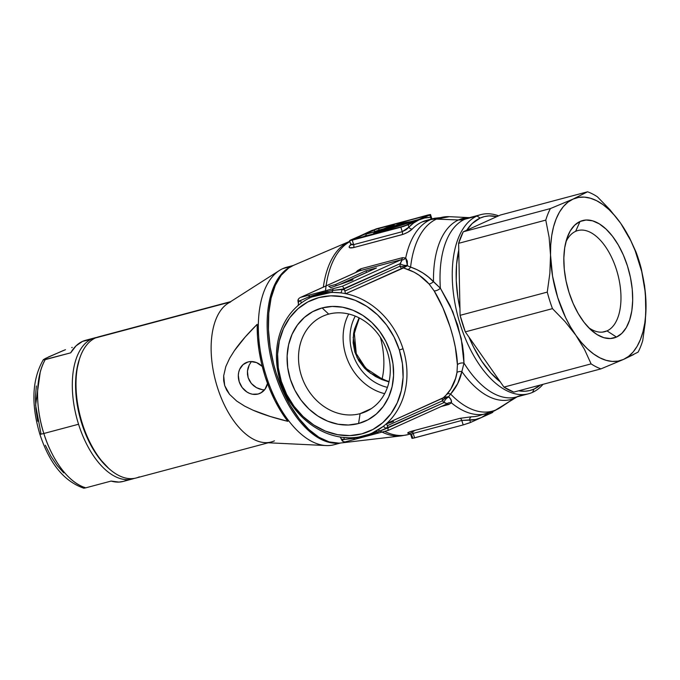 <?xml version="1.0" encoding="UTF-8"?>
<svg xmlns="http://www.w3.org/2000/svg" width="680" height="680" viewBox="0 0 680 680"><rect width="100%" height="100%" fill="white"/><g stroke="black" fill="none" stroke-linecap="round" stroke-linejoin="round"><path stroke-width="1.02" d="M470.535 217.702L476.969 216.019L480.131 218.067A89.888 46.971 -104.9 0 1 496.859 216.623L489.081 215.908L484.5 216.571L480.131 218.067L472.209 223.516L466.769 230.205A89.888 46.971 -104.9 0 1 480.131 218.067L476.969 216.019A92.692 48.441 -104.9 0 1 480.904 214.617A92.692 48.441 -104.9 0 1 498.601 215.84A92.692 48.441 75.1 0 0 476.969 216.019L464.746 219.275A92.692 48.441 75.1 0 0 440.377 288.209L433.491 281.596A93.653 48.943 -104.9 0 1 458.473 219.963A28.092 23.86 -114.3 0 0 464.746 219.275A28.092 23.86 65.7 0 1 458.473 219.963L469.429 217.668A93.653 48.943 -104.9 0 0 458.473 219.963L436.492 219.104L449.395 216.682A100.164 52.343 75.1 0 0 436.492 219.104A28.092 23.86 -114.3 0 0 430.219 219.784A28.092 23.86 65.7 0 1 436.492 219.104L458.473 219.963A93.653 48.943 -104.9 0 0 433.491 281.596A5.619 2.677 -43.2 0 1 429.054 283.985L419.39 275.417L413.967 272.094L403.512 267.937L345.772 293.692A74.434 63.231 -114.3 0 0 340.561 292.85A74.434 63.231 -114.3 0 0 300.62 303.493A74.434 63.231 -114.3 0 0 296.709 306.756A74.434 63.231 -114.3 0 0 280.373 381.454L281.341 381.446A71.629 60.843 65.7 0 1 318.869 297.594A71.629 60.843 65.7 0 1 399.355 350.004L403.027 348.772A74.434 63.231 -114.3 0 0 345.772 293.692A74.434 63.231 65.7 0 1 403.027 348.772A74.434 63.231 65.7 0 1 386.69 423.47L444.304 397.307L450.823 389.079L455.583 378.377L456.969 372.495L457.427 364.743L455.311 347.14L453.16 337.442L450.33 327.488L442.96 307.947L434.146 290.887L429.054 283.985C423.155 277.338 416.143 272.51 408.034 269.501L403.512 267.937L402.092 268.269L345.772 293.692A74.434 63.231 -114.3 0 0 340.561 292.85L331.559 292.341L325.865 292.8L320.135 293.973L311.083 297.271A74.434 63.231 65.7 0 1 340.561 292.85L331.559 292.341L311.627 297.024M532.567 392.351A92.692 48.441 75.1 0 0 543.014 384.31A92.692 48.441 -104.9 0 1 532.567 392.351A92.692 48.441 -104.9 0 1 528.64 393.754A92.692 48.441 -104.9 0 1 459.034 320.493A92.692 48.441 -104.9 0 1 476.969 216.019A92.692 48.441 75.1 0 0 460.19 324.3A92.692 48.441 75.1 0 0 532.567 392.351L534.046 389.062L532.567 392.351M540.421 385.007A89.888 46.971 -104.9 0 1 534.046 389.062L540.421 385.007M480.904 214.617L468.681 217.872A92.692 48.441 75.1 0 0 464.746 219.275A92.692 48.441 75.1 0 0 440.377 288.209L449.947 305.277L457.657 325.031L462.485 345.058L463.649 354.433L463.989 363.103L461.864 371.569A93.653 48.943 -104.9 0 0 514.641 398.115A93.653 48.943 -104.9 0 1 461.864 371.569L457.691 383.554L450.627 394.069A100.164 52.343 75.1 0 0 496.57 409.649A100.164 52.343 75.1 0 0 500.276 407.635L514.641 398.115A93.653 48.943 -104.9 0 0 517.208 396.788L514.641 398.115A28.092 23.86 65.7 0 1 516.86 396.89A28.092 23.86 -114.3 0 0 514.641 398.115L496.57 409.649A28.092 23.86 65.7 0 1 493.994 411.034A28.092 23.86 65.7 0 1 490.866 412.156A101.124 52.845 -104.9 0 1 486.574 413.678A101.124 52.845 -104.9 0 1 451.358 402.824L448.817 404.473L441.159 406.512L448.817 404.473A5.619 2.933 75.1 0 0 446.947 403.903L446.964 403.894A5.619 2.933 -104.9 0 1 448.817 404.473L451.358 402.824A101.124 52.845 75.1 0 0 486.472 413.712M517.276 396.763L493.994 411.034A28.092 23.86 -114.3 0 0 496.57 409.649A100.164 52.343 -104.9 0 1 450.627 394.069C456.339 387.524 460.079 380.026 461.864 371.569A5.619 3.298 10.6 0 0 456.969 372.495A5.619 3.298 -169.4 0 1 461.864 371.569L463.989 363.103A92.692 48.441 75.1 0 0 516.409 397.01L517.216 396.721A28.092 23.86 65.7 0 1 520.344 395.607L522.317 394.613A92.692 48.441 75.1 0 1 520.344 395.607L524.527 394.493L520.344 395.607A28.092 23.86 -114.3 0 0 517.216 396.721L518.109 396.236M410.133 433.339L415.191 430.278M349.809 241.298L349.061 241.621A28.092 23.86 65.7 0 1 349.817 241.324A28.092 23.86 -114.3 0 0 349.061 241.621A100.912 52.734 75.1 0 0 323.332 287.122A100.912 52.734 -104.9 0 1 349.061 241.621A100.912 52.734 -104.9 0 1 349.588 241.4L293.403 265.404A92.157 48.161 75.1 0 0 292.927 265.616L349.061 241.621L292.927 265.616A92.157 48.161 75.1 0 0 274.159 366.137A92.157 48.161 75.1 0 0 340.723 442.994L401.404 435.863A100.912 52.734 -104.9 0 1 382.05 432.072M325.405 291.788A101.124 52.845 -104.9 0 1 347.701 242.955M460.488 219.147L462.068 219.801M469.498 217.651L449.395 216.682L434.503 218.254L426.436 220.405A101.124 52.845 75.1 0 0 422.144 221.935L430.219 219.784A101.124 52.845 -104.9 0 1 434.503 218.254L430.219 219.784A101.124 52.845 75.1 0 0 405.697 258.009L407.311 261.111L407.388 265.293A100.895 52.725 75.1 0 0 407.328 265.761L410.592 267.096A100.164 52.343 -104.9 0 1 436.492 219.104A100.164 52.343 75.1 0 0 410.592 267.096L416.959 269.654L422.858 272.952L428.349 276.938L440.377 288.209A5.619 2.873 -32.2 0 1 434.146 290.887L429.054 283.985A5.619 2.677 136.8 0 0 433.491 281.596C426.921 274.865 419.288 270.028 410.592 267.096A5.619 2.89 -70.7 0 1 408.034 269.501A5.619 2.89 109.3 0 0 410.592 267.096L407.328 265.761L402.696 266.526A2.805 1.198 -94.2 0 0 403.512 267.937A2.805 1.198 85.8 0 1 402.696 266.526L399.933 266.195A106.471 55.641 -104.9 0 1 400.248 263.619L341.87 289.519A77.248 65.62 65.7 0 1 344.615 289.892L344.853 291.048L399.933 266.195A2.805 2.389 -114.3 0 0 402.092 268.269A2.805 2.389 65.7 0 1 399.933 266.195L402.696 266.526L407.328 265.761L403.512 267.937L407.328 265.761A100.895 52.725 75.1 0 1 407.388 265.293A5.619 2.975 7.6 0 1 400.248 263.619L401.71 260.788L401.701 259.76L401.183 259.718L359.524 270.819L300.832 297.304L342.482 286.203L401.183 259.718L342.482 286.203L344.293 288.873L400.248 263.619L401.82 260.041L401.183 259.718L359.168 270.946L300.33 297.5M360.094 413.67A52.334 44.455 -114.3 0 0 387.515 352.41A52.334 44.455 -114.3 0 0 328.703 314.118L322.125 307.929A60.758 51.612 65.7 0 1 390.405 352.385A60.758 51.612 65.7 0 1 358.572 423.521L360.094 413.67L371.348 408.595L360.094 413.67A52.334 44.455 65.7 0 1 302.481 378.82A52.334 44.455 65.7 0 1 322.873 316.192A52.334 44.455 65.7 0 1 328.703 314.118A52.334 44.455 65.7 0 1 386.317 348.976A52.334 44.455 65.7 0 1 365.925 411.596A52.334 44.455 65.7 0 1 360.094 413.67L358.572 423.521L367.982 419.806L376.337 414.018L383.308 406.368L388.628 397.162L392.096 386.741L393.567 375.522L392.998 363.919L390.405 352.385L385.892 341.368L379.618 331.287L371.85 322.524L362.856 315.426L353.005 310.258L342.669 307.224L332.24 306.442L322.125 307.929L312.715 311.644L304.359 317.433L297.389 325.082L292.069 334.288L288.6 344.709L287.13 355.929L287.7 367.531L290.292 379.066L294.805 390.082L301.078 400.163L308.848 408.926L317.841 416.024L327.692 421.192L338.028 424.226L348.457 425.008L358.572 423.521A60.758 51.612 65.7 0 1 290.292 379.066A60.758 51.612 65.7 0 1 322.125 307.929L328.703 314.118A52.334 44.455 -114.3 0 0 301.291 375.385A52.334 44.455 -114.3 0 0 360.094 413.67M492.66 411.621L492.864 412.258L492.133 412.717L481.329 417.588A103.929 54.315 -104.9 0 1 469.778 420.129L470.517 422.467L463.19 424.923L469.906 422.73L481.329 417.588A103.929 54.315 -104.9 0 0 488.385 413.168L481.329 417.588L475.702 419.458L461.779 420.452L463.19 424.923L412.471 438.353L414.587 437.869L413.185 433.398L414.587 437.869L463.19 424.923L461.779 420.452L413.185 433.398A2.805 1.47 75.1 0 0 411.425 431.281C407.49 432.531 406.716 433.245 409.079 433.423A2.805 2.372 89.3 0 1 409.343 433.373A2.805 2.372 -90.7 0 0 409.079 433.423A101.124 52.845 -104.9 0 0 409.471 433.415A101.124 52.845 -104.9 0 1 409.079 433.423L407.873 433.253L407.889 432.743L410.15 431.655L460.029 418.327L471.563 416.772A101.124 52.845 75.1 0 0 478.508 415.828A101.124 52.845 75.1 0 1 471.563 416.772A2.805 2.372 -90.7 0 0 469.778 420.129L470.517 422.467L492.133 412.717L491.887 411.927L492.133 412.717L492.813 412.344L492.329 412.25M407.949 434.63A101.124 52.845 -104.9 0 1 384.616 431.392A101.124 52.845 75.1 0 0 408.187 434.571L401.404 435.863M372.317 432.964A74.434 63.231 65.7 0 1 342.839 437.376A74.434 63.231 -114.3 0 0 382.78 426.734A74.434 63.231 65.7 0 1 372.317 432.964L382.78 426.734A74.434 63.231 -114.3 0 0 386.69 423.47A74.434 63.231 -114.3 0 0 403.027 348.772L399.355 350.004A71.629 60.843 65.7 0 1 361.828 433.857A71.629 60.843 65.7 0 1 281.341 381.446L280.373 381.454A74.434 63.231 -114.3 0 0 337.628 436.543A74.434 63.231 65.7 0 1 280.373 381.454A74.434 63.231 65.7 0 1 296.709 306.756A74.434 63.231 -114.3 0 1 300.62 303.493A74.434 63.231 65.7 0 1 311.083 297.271M413.134 222.011L412.973 221.484A52.53 3.851 162.5 0 1 374.416 233.163L374.654 233.894L374.416 233.163A52.53 3.851 162.5 0 1 373.55 233.393L373.779 234.124L373.55 233.393L380.341 230.325L365.874 234.183L381.964 229.594L388.756 226.533A52.53 3.851 162.5 0 1 394.273 225.088L394.536 225.93L394.273 225.088L392.64 225.828L392.904 226.669L392.64 225.828L394.273 225.088A52.53 3.851 162.5 0 0 388.756 226.533L381.964 229.594L365.874 234.183L366.384 235.781L373.694 233.835L366.384 235.781L365.874 234.183L380.341 230.325L373.55 233.393A52.53 3.851 162.5 0 0 374.416 233.163L412.973 221.484L413.134 222.011M387.974 430.482L378.99 432.879A2.805 1.47 -104.9 0 1 378.862 432.922A2.805 1.47 -104.9 0 1 377.417 432.089L359.873 437.274L344.233 439.492A77.248 65.62 65.7 0 1 341.488 439.118L341.81 440.138L344.233 439.492L341.81 440.138L340.416 437.342L341.488 439.118A77.248 65.62 65.7 0 0 344.233 439.492A2.805 1.317 96.6 0 0 343.536 437.452A2.805 1.317 -83.4 0 1 344.233 439.492L353.727 438.404A2.805 1.47 75.1 0 0 355.173 439.238A2.805 1.47 -104.9 0 1 353.727 438.404A2.805 1.131 86.1 0 0 353.243 437.665A2.805 1.131 -93.9 0 1 353.727 438.404L377.417 432.089A2.805 1.47 75.1 0 0 378.87 432.922A2.805 1.47 75.1 0 0 378.99 432.879L388.144 430.431L387.77 426.785A77.248 65.62 65.7 0 1 385.679 428.451L444.057 402.551A106.471 55.641 -104.9 0 1 442.399 400.868L387.32 425.723L388.093 427.805L377.417 432.089A2.805 1.734 62.2 0 0 375.42 431.469A2.805 1.734 -117.8 0 1 377.417 432.089L385.679 428.451A2.805 1.454 52.8 0 0 382.78 426.734A2.805 1.454 -127.2 0 1 385.679 428.451A77.248 65.62 65.7 0 0 387.77 426.785L386.682 424.159L387.32 425.723L442.399 400.868A2.805 2.389 65.7 0 1 443.012 398.055A2.805 2.389 -114.3 0 0 442.399 400.868L444.371 398.709L442.399 400.868A106.471 55.641 -104.9 0 0 444.057 402.551L388.093 427.805L387.974 430.482M372.971 434.503L366.962 436.118M358.232 438.421L355.3 439.195A2.805 1.47 -104.9 0 1 355.181 439.238A2.805 1.47 75.1 0 0 355.3 439.195L378.99 432.879M350.616 243.593L351.993 244.817L353.659 244.63L352.249 240.159L349.596 240.626L350.327 240.176L376.244 228.854L430.355 214.506L408.178 224.757L408.918 227.095L413.738 222.921L418.99 219.878L424.609 218.017L430.534 217.345L429.794 215.007L403.877 226.321L352.249 240.159L353.659 244.63L402.262 231.684L400.851 227.213L349.775 240.677L371.943 230.418L427.873 215.016L430.525 214.548L429.794 215.007L430.534 217.345L431.596 217.949M411.986 438.26L412.666 437.886L411.927 435.548M401.548 226.729L405.943 225.258L426.479 215.985L425.323 215.994L376.142 229.185L353.642 239.19L401.548 226.729L353.209 239.462L374.178 229.925L374.688 231.523L374.178 229.925L378.582 228.454L379.083 230.052L374.688 231.523L379.083 230.052L378.582 228.454L425.323 215.994L425.467 216.444L425.323 215.994L426.479 215.985L405.943 225.258L401.548 226.729M366.24 235.339L361.93 237.286L366.24 235.339M418.701 219.496L410.626 221.654L418.701 219.496M383.639 228.837L379.083 230.052L383.639 228.837M398.947 223.941A52.53 3.851 162.5 0 1 412.973 221.484L398.947 223.941L392.836 226.695L398.947 223.941M384.744 228.854L392.836 226.695L384.744 228.854L389.887 226.533L390.167 227.409L389.887 226.533A49.155 3.604 162.5 0 1 392.64 225.828A49.155 3.604 -17.5 0 0 389.887 226.533L384.744 228.854M393.992 226.686L383.12 229.585L377.969 231.914L408.952 222.555L399.585 224.171L393.992 226.686L399.585 224.171A49.155 3.604 162.5 0 1 408.952 222.555A49.155 3.604 162.5 0 1 377.969 231.914L383.12 229.585L393.992 226.686L394.171 227.239L393.992 226.686M399.984 225.446L399.585 224.171L399.984 225.446M383.375 230.409L383.12 229.585L383.375 230.409M408.178 224.757L400.851 227.213L402.262 231.684L406.173 229.704L408.425 227.706L408.918 227.095L408.178 224.757M342.839 437.376A74.434 63.231 -114.3 0 1 337.628 436.543A74.434 63.231 -114.3 0 0 342.839 437.376L347.667 437.69M387.43 387.353A46.35 39.372 65.7 0 1 355.283 316.115A46.35 39.372 -114.3 0 0 387.43 387.353M388.986 381.93L370.294 373.142L357.017 357.51L353.141 337.475L359.074 317.849L354.552 329.001L353.575 333.6L353.132 342.873L354.841 352.07L358.666 360.553L364.378 367.965L367.803 371.178L375.513 376.507L381.871 379.567L388.986 381.922M327.751 291.295L309.06 296.743A2.805 1.207 -117.3 0 1 308.881 298.316A2.805 1.207 62.7 0 0 309.06 296.743L300.424 300.56A2.805 1.454 -127.2 0 1 300.892 303.288A2.805 1.454 52.8 0 0 300.424 300.56A77.248 65.62 65.7 0 0 298.333 302.226L298.486 304.368L298.01 301.206L300.424 300.56L298.01 301.206L298.333 302.226A77.248 65.62 65.7 0 1 300.424 300.56L309.06 296.743A2.805 1.47 -104.9 0 1 309.808 294.916A2.805 1.47 75.1 0 0 309.06 296.743L320.79 292.91L332.75 290.436A2.805 1.47 -104.9 0 1 333.498 288.6A2.805 1.47 75.1 0 0 332.75 290.436L344.293 288.873L342.482 286.203L300.832 297.304L359.524 270.819A5.619 2.933 75.1 0 0 360.876 268.762L355.657 272.536L357.629 270.538L360.876 268.762L402.526 257.661L405.697 258.009A101.124 52.845 -104.9 0 1 430.219 219.784L422.144 221.935A101.124 52.845 75.1 0 0 412.344 228.956L407.966 232.152L403.529 234.218L353.515 247.613C349.435 248.395 348.219 247.732 349.86 245.607A101.124 52.845 -104.9 0 1 350.744 244.724A101.124 52.845 -104.9 0 0 349.86 245.607A2.805 2.286 -135.9 0 0 350.633 245.208A2.805 2.286 44.1 0 1 349.86 245.607L349.103 246.857L349.546 247.715L353.515 247.613A2.805 1.47 75.1 0 0 353.659 244.63L402.262 231.684L408.918 227.095A103.929 54.315 -104.9 0 1 418.99 219.878A103.929 54.315 -104.9 0 1 430.534 217.345L431.587 217.915L430.525 214.548M349.911 241.621A101.124 52.845 75.1 0 0 326.085 285.872M528.64 393.754L516.409 397.01A92.692 48.441 75.1 0 0 520.344 395.607A92.692 48.441 75.1 0 1 516.231 397.06A92.692 48.441 75.1 0 1 463.989 363.103A5.619 3.519 -1.3 0 0 457.427 364.743C456.917 343.647 446.658 311.058 434.146 290.887A5.619 2.873 147.8 0 0 440.377 288.209L452.685 311.44M339.023 443.139L329.137 441.906L318.92 437.265L308.762 429.394L299.064 418.6L290.19 405.288L282.481 389.988L276.241 373.269L273.743 364.582L270.13 346.962L268.447 329.587L268.77 313.123L271.082 298.197L275.298 285.396L281.248 275.196L288.719 267.997L293.428 265.396M458.821 249.857L456.56 264.409L456.246 280.475L457.887 297.423L459.952 308.49A89.888 46.971 -104.9 0 1 458.745 250.172M500.267 381.854A89.888 46.971 -104.9 0 1 468.971 337.11L473.535 347.055L481.661 361.08L490.764 372.887L500.497 382.032M518.696 390.796L525.087 391.229L529.678 390.567L534.046 389.062A89.888 46.971 -104.9 0 1 518.696 390.796M399.355 350.004L402.416 363.596L403.087 377.273L401.344 390.499L397.264 402.781L390.991 413.635L382.78 422.654L372.929 429.479L361.828 433.857L349.902 435.616L337.611 434.69L325.423 431.111L313.811 425.017L303.221 416.653L294.049 406.325L286.662 394.434L281.341 381.446L278.281 367.854L277.61 354.178L279.352 340.952L283.433 328.67L289.705 317.815L297.916 308.797L307.768 301.971L318.869 297.594L330.795 295.834L343.085 296.76L355.274 300.339L366.885 306.433L377.476 314.798L386.648 325.125L394.034 337.008L399.355 350.004M348.721 313.999A52.334 44.455 -114.3 0 0 384.668 393.669A52.334 44.455 65.7 0 1 348.721 313.999M353.022 279.846L330.735 287.657L328.721 286.322L335.665 284.469L366.061 270.75L376.474 267.979L346.077 281.699L353.022 279.846L330.735 287.657L328.721 286.322L335.665 284.469L336.082 285.787L335.665 284.469L366.061 270.75L366.571 272.357L339.354 284.639L366.571 272.357L366.061 270.75L376.474 267.979L346.077 281.699L346.248 282.225L346.077 281.699L353.022 279.846M342.414 441.065L341.81 440.138L343.485 441.668L342.414 441.065M344.853 441.856L343.485 441.668L344.853 441.856M345.593 441.771L355.062 439.254M445.068 402.789L444.057 402.551A5.619 3.57 134.7 0 1 448.902 396.958L451.087 399.95L451.358 402.824A5.619 4.752 28.6 0 0 447.091 403.623L445.068 402.789M447.108 403.784L444.057 402.551A5.619 3.57 -45.3 0 1 448.902 396.958C451.044 399.015 451.86 400.971 451.358 402.824A5.619 4.752 -151.4 0 0 447.091 403.623L446.675 403.997L447.091 403.623M297.959 300.084L298.01 301.206L298.486 298.953L297.959 300.084M299.489 297.976L298.486 298.953L299.489 297.976M300.832 297.304L300.126 297.594M372.861 432.718L382.78 426.734A74.434 63.231 -114.3 0 0 386.69 423.47L443.012 398.055L447.279 393.958C452.463 387.668 455.693 380.519 456.969 372.495L457.427 364.743A5.619 3.519 178.7 0 1 463.989 363.103L461.244 338.538L452.82 311.754M332.75 290.436A2.805 1.657 -91 0 1 331.559 292.341A2.805 1.657 89 0 0 332.75 290.436L341.87 289.519A77.248 65.62 65.7 0 1 344.615 289.892L345.296 292.893L344.853 291.048L399.933 266.195A106.471 55.641 -104.9 0 1 400.248 263.619A5.619 2.975 -172.4 0 0 407.388 265.293L405.697 258.009A5.619 4.394 -55.7 0 1 401.82 260.041A5.619 4.394 124.3 0 0 405.697 258.009L402.526 257.661A5.619 2.933 -104.9 0 1 401.183 259.718A5.619 2.933 75.1 0 0 402.526 257.661L360.876 268.762A5.619 2.933 -104.9 0 1 359.524 270.819M298.486 304.368L297.95 305.515L298.486 304.368M341.87 289.519A2.805 1.317 -83.4 0 1 340.561 292.85A2.805 1.317 96.6 0 0 341.87 289.519M450.627 394.069L448.604 396.661A100.895 52.725 75.1 0 0 448.902 396.958A100.895 52.725 75.1 0 1 448.604 396.661L444.304 397.307A2.805 1.097 -124.4 0 0 444.371 398.709A2.805 1.097 55.6 0 1 444.304 397.307L448.604 396.661L444.371 398.709L448.604 396.661L450.627 394.069A5.619 3.281 40.3 0 0 447.279 393.958A5.619 3.281 -139.7 0 1 450.627 394.069M377.8 429.751A100.912 52.734 75.1 0 0 401.064 435.906M411.935 438.337L410.873 434.979L413.185 433.398L461.779 420.452L469.778 420.129A2.805 2.372 89.3 0 1 471.563 416.772L460.029 418.327A2.805 1.47 -104.9 0 1 461.779 420.452A2.805 1.47 75.1 0 0 460.029 418.327L411.425 431.281A2.805 1.47 -104.9 0 1 413.185 433.398L411.638 433.984L411.026 435.2M431.528 219.053A2.805 2.372 89.3 0 1 430.534 217.345A2.805 2.372 -90.7 0 0 431.528 219.053M426.42 220.413A101.124 52.845 75.1 0 0 422.144 221.935A101.124 52.845 75.1 0 0 412.344 228.956A2.805 2.286 44.1 0 1 408.918 227.095A2.805 2.286 -135.9 0 0 412.344 228.956C409.964 231.276 406.555 233.18 402.118 234.659A2.805 1.47 75.1 0 0 402.262 231.684A2.805 1.47 -104.9 0 1 402.118 234.659L353.515 247.613A2.805 1.47 -104.9 0 0 353.659 244.63L350.659 243.993L349.596 240.626M350.786 245.064A2.805 2.286 44.1 0 1 350.769 245.089L350.659 243.993M393.541 421.575L386.172 423.938M332.35 287.096L330.591 287.563L332.35 287.096M367.072 272.221L366.571 272.357L367.072 272.221M258.128 394.026L261.757 392.385L258.128 394.026L260.746 392.989L264.996 389.266L267.503 383.469A16.855 14.314 65.7 0 1 260.006 393.354A16.855 14.314 65.7 0 1 258.128 394.026A16.855 14.314 65.7 0 1 239.581 382.798A16.855 14.314 65.7 0 1 246.143 362.627A16.855 14.314 65.7 0 1 248.022 361.964A16.855 14.314 65.7 0 1 262.267 366.46L256.589 362.61L250.826 361.548L248.022 361.964L243.091 364.599L239.683 369.274L238.723 372.164L238.315 375.275L239.19 381.692L242.182 387.541L246.831 391.944L249.569 393.38L252.433 394.221L258.128 394.026M230.665 301.639L98.583 336.838A73.032 38.165 75.1 0 0 95.48 337.943A73.032 38.165 -104.9 0 1 101.813 336.251M293.148 265.514L286.731 267.223A91.851 47.999 75.1 0 0 282.837 268.617A91.851 47.999 75.1 0 0 265.064 372.147A91.851 47.999 75.1 0 0 334.033 444.737A91.851 47.999 75.1 0 0 337.926 443.343L338.649 443.156L337.926 443.343A91.851 47.999 75.1 0 0 338.317 443.164A91.851 47.999 -104.9 0 1 337.926 443.343A91.851 47.999 -104.9 0 1 326.094 445.562A91.851 47.999 -104.9 0 1 264.001 368.339A91.851 47.999 -104.9 0 1 279.438 270.462A91.851 47.999 -104.9 0 1 282.837 268.617L291.524 266.297L282.837 268.617A91.851 47.999 -104.9 0 1 290.802 266.492M139.29 476.875A73.032 38.165 -104.9 0 1 109.633 469.192A73.032 38.165 -104.9 0 1 79.917 357.671A73.032 38.165 -104.9 0 1 95.48 337.943L229.917 302.115L95.48 337.943A73.032 38.165 75.1 0 0 81.345 420.257A73.032 38.165 75.1 0 0 136.187 477.981L268.277 442.782M250.937 362.312L249.237 364.964L250.937 362.312M248.047 367.94L249.237 364.964L247.444 371.135L248.047 367.94M247.469 374.425L247.444 371.135L248.141 377.655L247.469 374.425M249.45 380.707L248.141 377.655L251.328 383.444L249.45 380.707M253.674 385.781L251.328 383.444L256.394 387.634L253.674 385.781M259.335 388.951L256.394 387.634L262.403 389.708L259.335 388.951M264.512 389.887L262.403 389.708L264.512 389.887M380.418 337.382A56.177 29.359 -104.9 0 1 382.041 379.108A56.177 29.359 75.1 0 0 380.418 337.382M108.562 468.248L99.348 458.354L92.48 448.052L86.513 436.203L81.677 423.266L78.166 409.725L76.1 396.117L75.573 382.95L76.602 370.745L79.424 359.108M274.423 440.861A73.032 38.165 -104.9 0 1 271.32 441.966A73.032 38.165 -104.9 0 1 216.478 384.251A73.032 38.165 -104.9 0 1 230.613 301.937M279.438 270.462L227.91 303.399A73.032 38.165 75.1 0 0 215.636 381.225A73.032 38.165 75.1 0 0 265.013 442.62L326.094 445.562M257.219 324.292A91.4 47.761 75.1 0 0 287.819 421.328C274.1 417.996 262.531 414.298 253.121 410.236L244.724 406.164L236.682 401.047L229.559 394.366L226.703 390.218L224.68 385.569L223.677 380.655L223.677 375.751L225.82 366.546L229.661 358.241L234.387 350.676C239.98 342.635 247.588 333.837 257.219 324.292L257.516 336.914L258.944 349.962L261.469 363.154L265.03 376.193L269.552 388.798L274.941 400.69L281.07 411.613L287.819 421.328L270.359 416.525L253.121 410.236L244.724 406.164L236.682 401.047L229.559 394.366L224.68 385.569L223.677 375.751L225.82 366.546L229.661 358.241L234.387 350.676L245.259 336.94L257.219 324.292M338.308 443.164A91.851 47.999 -104.9 0 1 272.799 365.993A91.851 47.999 -104.9 0 1 291.219 266.458A91.851 47.999 75.1 0 0 272.799 365.993A91.851 47.999 75.1 0 0 338.308 443.164M79.917 357.671L79.398 359.184A71.349 37.281 75.1 0 0 108.426 468.137A71.349 37.281 75.1 0 0 109.029 468.647M84.668 487.339L83.819 488.197L85.672 487.858C63.597 480.717 48.96 450.763 43.843 433.491L78.557 424.243A73.032 38.165 75.1 0 0 134.308 478.38A73.032 38.165 -104.9 0 1 132.481 478.966A73.032 38.165 -104.9 0 1 78.557 424.243L43.843 433.491A8.424 0.62 162.5 0 1 39.856 434.205A8.424 0.62 162.5 0 1 40.953 433.517L35.606 405.221L40.264 371.96M94.877 337.824A73.032 38.165 -104.9 0 1 96.755 337.416A73.032 38.165 75.1 0 0 78.557 424.243A73.032 38.165 -104.9 0 1 94.877 337.824L85.621 340.289A73.032 38.165 75.1 0 0 70.695 352.835L45.237 359.618A73.032 38.165 75.1 0 0 43.843 433.491A73.032 38.165 75.1 0 0 85.672 487.858L111.129 481.075A73.032 38.165 75.1 0 0 123.224 481.431A73.032 38.165 75.1 0 0 127.704 479.638M63.75 472.863L56.95 465.29L50.728 455.965L45.331 445.23M37.765 421.26L35.904 408.935L35.428 397.01L36.355 385.959M72.258 347.421L71.723 347.574M39.856 434.205A8.424 0.62 -17.5 0 0 43.843 433.491C38.148 416.483 32.606 382.423 45.237 359.618L43.418 359.635L45.509 358.42L63.291 350.531M89.837 339.635L82.518 341.394L76.058 345.848L70.695 352.835L43.376 359.95L48.654 356.889L65.45 349.699M84.456 487.466L83.819 488.197L85.672 487.858L111.129 481.075L119.008 482.086L123.403 481.381M575.629 231.345A52.334 27.345 75.1 0 0 565.87 242.003A52.334 27.345 -104.9 0 1 575.629 231.345A52.334 27.345 -104.9 0 1 577.847 230.554A52.334 27.345 -104.9 0 1 617.142 271.915A52.334 27.345 -104.9 0 1 607.019 330.897L616.488 337.067A60.758 31.756 -104.9 0 1 591.821 330.675A60.758 31.756 -104.9 0 1 567.094 237.889A60.758 31.756 -104.9 0 1 580.04 221.476L575.629 231.345L580.04 221.476L574.693 225.165L570.248 230.928L566.873 238.544L564.715 247.732L563.839 258.128L564.289 269.339L566.049 280.933L569.041 292.459L573.155 303.484L578.238 313.574L584.086 322.346L590.486 329.46L597.176 334.653L603.917 337.714L610.436 338.529L616.488 337.067L621.835 333.378L626.28 327.615L629.646 320L631.813 310.811L632.689 300.416L632.238 289.204L630.479 277.61L627.487 266.084L623.373 255.059L618.29 244.97L612.442 236.198L606.042 229.083L599.352 223.89L592.611 220.83L586.092 220.014L580.04 221.476A60.758 31.756 -104.9 0 1 627.487 266.084A60.758 31.756 -104.9 0 1 616.488 337.067L607.019 330.897A52.334 27.345 -104.9 0 1 604.792 331.695A52.334 27.345 -104.9 0 1 588.71 327.709A52.334 27.345 75.1 0 0 607.019 330.897L602.471 332.112L607.019 330.897A52.334 27.345 75.1 0 0 616.488 269.764A52.334 27.345 75.1 0 0 575.629 231.345M620.729 223.354L630.87 240.856L635.145 250.674L641.75 271.6L645.38 293.046L645.804 313.556L644.793 323.017L642.983 331.729L640.415 339.541L637.126 346.324L633.165 351.959L628.609 356.354L623.534 359.423L618.027 361.123L612.187 361.428L606.101 360.324L599.887 357.833L593.64 354L587.469 348.882L581.494 342.575L575.798 335.189L570.486 326.842L565.649 317.688L557.727 297.56L552.568 276.199L550.528 255.034L550.723 244.987L551.735 235.526L553.537 226.814L556.112 219.002L559.402 212.219L563.363 206.584L567.919 202.19L572.994 199.121L578.501 197.421L584.341 197.115L590.427 198.22L596.64 200.71L602.888 204.544L609.05 209.661L615.034 215.968L620.729 223.354L629.399 237.541L636.038 252.042A92.692 48.441 -104.9 0 1 641.248 268.575L644.581 285.694L646 303.51L645.32 321.912L642.736 340.578A92.692 48.441 -104.9 0 1 638.104 352.113A92.692 48.441 75.1 0 0 642.736 340.578L645.32 321.912L646 303.51A84.269 44.038 -104.9 0 1 623.534 359.423L600.95 368.875L513.783 392.105L600.95 368.875A92.692 48.441 -104.9 0 1 591.107 363.876L584.46 349.35L575.798 335.189L565.02 321.563L552.475 308.635L465.307 331.865L503.94 387.099L591.107 363.876L503.94 387.099A92.692 48.441 75.1 0 0 513.783 392.105L503.94 387.099L465.307 331.865L552.475 308.635A92.692 48.441 -104.9 0 1 547.264 292.102L549.848 273.411L550.528 255.034L549.1 237.192L545.777 220.107L458.609 243.329L460.088 315.333L547.264 292.102L460.088 315.333A92.692 48.441 75.1 0 0 465.307 331.865L460.088 315.333L458.609 243.329L545.777 220.107A92.692 48.441 -104.9 0 1 550.409 208.573L572.994 199.121L587.554 191.803L500.387 215.033L463.241 231.795L550.409 208.573L463.241 231.795A92.692 48.441 75.1 0 0 458.609 243.329L463.241 231.795L500.387 215.033L587.554 191.803A92.692 48.441 -104.9 0 1 597.406 196.809L609.968 209.755L620.729 223.354L609.968 209.755L597.406 196.809A92.692 48.441 75.1 0 0 587.554 191.803L572.994 199.121A84.269 44.038 -104.9 0 1 620.729 223.354A84.269 44.038 -104.9 0 1 646 303.51L644.581 285.694L641.248 268.575A92.692 48.441 75.1 0 0 636.038 252.042L629.399 237.541L620.729 223.354M633.717 354.518L623.534 359.423A84.269 44.038 -104.9 0 1 575.798 335.189A84.269 44.038 -104.9 0 1 550.528 255.034A84.269 44.038 -104.9 0 1 572.994 199.121L550.409 208.573A92.692 48.441 75.1 0 0 545.777 220.107L549.1 237.192L550.528 255.034L549.848 273.411L547.264 292.102A92.692 48.441 75.1 0 0 552.475 308.635L565.02 321.563L575.798 335.189L584.46 349.35L591.107 363.876A92.692 48.441 75.1 0 0 600.95 368.875L623.534 359.423L638.104 352.113M493.994 411.034L478.508 415.828M410.312 434.001L408.187 434.571M346.001 441.677L388.05 430.474M388.101 430.457L446.964 403.894M359.372 318.002L354.305 332.877L356.26 353.617L365.755 368.254L382.721 379.398L389.062 381.574M432.149 218.883L431.587 217.915M410.873 434.979L409.581 433.355M340.45 443.029L334.033 444.737M109.633 469.192L108.426 468.137M43.282 359.779C32.062 379.312 30.923 404.115 39.856 434.197C49.368 463.327 64.005 481.321 83.776 488.189M123.224 481.431L132.481 478.966"/></g></svg>

